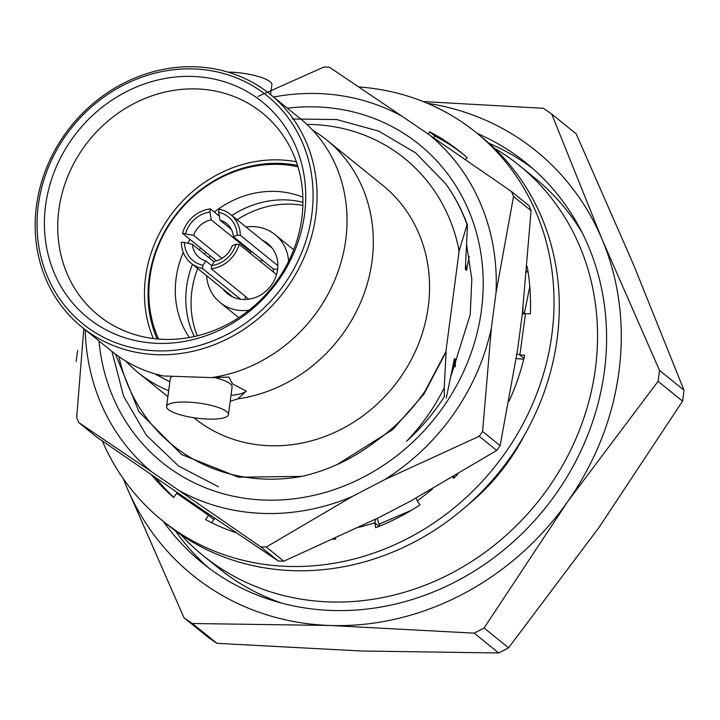 <?xml version="1.0" encoding="UTF-8"?>
<svg xmlns="http://www.w3.org/2000/svg" width="720" height="720" viewBox="0 0 720 720"><rect width="100%" height="100%" fill="white"/><g stroke="black" fill="none" stroke-linecap="round" stroke-linejoin="round"><path stroke-width="1.08" d="M222.012 258.327L193.617 235.35L182.493 233.334L216.387 260.766M182.493 233.334A31.347 28.242 129 0 1 210.375 208.872L209.961 212.058L211.257 219.87L251.208 252.207A21.834 19.674 129 0 1 252.333 252.027M219.312 216.099L210.375 208.872M231.354 229.374L219.987 220.167L218.682 212.355L219.105 209.169A31.347 28.242 129 0 1 230.535 214.461A31.347 28.242 129 0 1 240.327 235.314L237.231 235.206L233.406 236.709L273.366 269.037A21.834 19.674 129 0 1 273.393 272.025M277.866 265.689L240.327 235.314M236.043 244.206L239.139 244.314A31.347 28.242 129 0 1 211.257 268.776L211.68 265.59A28.071 25.29 129 0 0 236.043 244.206L232.227 245.709A21.834 19.674 129 0 1 214.587 261.18L211.68 265.59L205.857 260.883A21.834 19.674 129 0 1 199.188 257.499A21.834 19.674 129 0 1 192.429 244.341L214.119 261.891M205.857 260.883L202.95 265.293A28.071 25.29 129 0 1 184.401 242.442L192.429 244.341M202.95 265.293L202.527 268.479A31.347 28.242 129 0 1 191.097 263.187A31.347 28.242 129 0 1 181.305 242.334L184.401 242.442M193.617 235.35A21.834 19.674 129 0 1 211.257 219.87M185.589 233.442A28.071 25.29 129 0 1 209.961 212.058M259.92 261.135A21.834 19.674 129 0 1 262.854 260.532M219.987 220.167A21.834 19.674 129 0 1 226.656 223.551A21.834 19.674 129 0 1 233.406 236.709M218.682 212.355A28.071 25.29 129 0 1 237.231 235.206M239.139 244.314L276.543 274.581M248.85 299.196L211.257 268.776M202.527 268.479L240.534 299.232M273.366 269.037L277.641 269.19M245.394 296.397L244.98 299.511M251.343 251.217L251.208 252.207M312.669 130.167A149.715 134.901 129 0 1 326.556 139.887A149.715 134.901 129 0 1 372.042 261.045A149.715 134.901 129 0 1 237.834 398.88L246.294 391.104L232.497 383.913L228.942 377.064L211.545 377.613L163.296 375.966A149.715 134.901 129 0 1 152.424 373.059A149.715 134.901 129 0 1 111.906 351.378L81.936 327.123A149.715 134.901 129 0 1 36.45 205.965A149.715 134.901 129 0 1 127.512 81.288A149.715 134.901 129 0 1 270.306 94.365A149.715 134.901 129 0 1 315.792 215.523A149.715 134.901 129 0 1 224.73 340.2A149.715 134.901 129 0 1 81.936 327.123M168.669 390.699A149.715 134.901 129 0 1 138.186 372.645A149.715 134.901 129 0 1 125.793 361.089M77.634 350.487A311.904 281.052 -51 0 0 76.869 355.959A311.904 281.052 -51 0 0 76.194 361.422M427.392 103.293A272.916 245.916 129 0 1 602.1 239.382L551.736 114.084L576.234 133.911L633.636 264.906L684 390.204A311.904 281.052 129 0 1 683.325 395.676A311.904 281.052 129 0 1 682.56 401.148L599.094 527.328L508.581 647.811A311.904 281.052 129 0 1 498.672 652.968L361.323 650.997L216.927 643.329A311.904 281.052 129 0 1 208.458 637.551L183.96 617.724A311.904 281.052 -51 0 0 192.429 623.511L329.778 625.473A272.916 245.916 129 0 1 126.558 486.729A272.916 245.916 129 0 1 123.426 478.899M270.576 94.59L271.872 84.753A31.194 7.605 -172.5 0 0 230.427 72.171A31.194 7.605 -172.5 0 0 227.961 72.117M228.438 414.648A31.194 7.605 -172.5 0 0 187.002 402.075A31.194 7.605 -172.5 0 0 166.59 406.512A31.194 7.605 -172.5 0 0 208.026 419.085A31.194 7.605 -172.5 0 0 228.438 414.648L232.092 386.91A31.194 7.605 -172.5 0 0 214.119 377.478M230.202 401.256L237.834 398.88M230.976 395.334A46.782 11.403 -172.5 0 0 246.294 391.104M311.832 214.569A146.592 132.093 -51 0 0 193.626 68.94A146.592 132.093 -51 0 0 38.304 205.218A146.592 132.093 -51 0 0 156.51 350.847A146.592 132.093 -51 0 0 311.832 214.569M157.077 338.931A123.516 111.294 129 0 1 149.103 278.199A123.516 111.294 129 0 1 297.522 165.393M153.297 338.517A126.324 113.823 129 0 1 145.539 277.335A126.324 113.823 129 0 1 296.325 161.775M301.806 218.304A130.221 117.342 129 0 1 224.487 325.827A130.221 117.342 129 0 1 101.448 317.745A130.221 117.342 129 0 1 58.842 209.997A130.221 117.342 129 0 1 139.95 100.656A130.221 117.342 129 0 1 265.203 115.407A130.221 117.342 129 0 1 301.806 218.304M304.551 214.317A138.798 125.064 129 0 1 157.5 343.35A138.798 125.064 129 0 1 45.585 205.47A138.798 125.064 129 0 1 192.636 76.437A138.798 125.064 129 0 1 304.551 214.317M208.863 568.062A257.319 231.867 129 0 1 175.401 530.838M477.261 133.452A257.319 231.867 129 0 1 526.203 163.026A257.319 231.867 129 0 1 604.386 371.259A257.319 231.867 129 0 1 447.867 585.558A257.319 231.867 129 0 1 202.455 563.076A257.319 231.867 129 0 1 163.323 521.379M270.306 94.365L300.267 118.62A149.715 134.901 129 0 1 329.931 153.72A149.715 134.901 129 0 1 345.753 239.769A149.715 134.901 129 0 1 211.545 377.613M326.556 139.887L382.806 185.409A149.715 134.901 129 0 1 428.292 306.567A149.715 134.901 129 0 1 337.23 431.244A149.715 134.901 129 0 1 194.445 418.167L193.923 417.753M306.9 124.389A184.392 166.149 129 0 1 458.226 246.537L459.045 251.721L445.887 351.684L425.187 390.906C411.381 411.12 394.533 428.202 374.661 442.17C352.224 459.063 327.942 470.466 301.806 476.397A184.392 166.149 129 0 1 118.935 356.652M301.806 476.397L238.446 477.189L181.71 454.563L138.888 411.615L115.524 354.195M411.183 510.399L379.044 524.16M444.258 387.702L444.429 396.567A196.344 176.922 129 0 1 406.503 441.288C421.875 425.376 434.457 407.511 444.258 387.702L446.103 351.855L423.855 394.254L392.724 429.615L337.284 464.472M292.203 118.971L336.645 119.547L378.648 131.094L415.647 152.874L445.662 183.735C454.653 196.173 461.916 209.934 467.451 225.009L467.064 224.685L459.315 250.317L458.226 246.537M445.662 183.735A196.344 176.922 129 0 1 467.064 224.685M455.157 366.966L455.634 359.577L454.437 358.605L446.265 398.052M523.098 307.134L522.666 313.92M455.634 359.577L453.051 366.048M524.268 313.776L529.794 286.569M522.873 310.743L523.368 313.857M465.651 264.438L466.533 270.315L469.17 256.446M567.549 501.804A272.916 245.916 129 0 1 329.778 625.473L474.174 633.141A311.904 281.052 -51 0 0 484.083 627.984L567.549 501.804L658.062 381.321A311.904 281.052 -51 0 0 659.502 370.386L602.1 239.382A272.916 245.916 129 0 1 567.549 501.804M163.296 375.966L156.042 374.571L169.83 381.771M513.63 452.565L514.161 452.997M489.024 143.298A257.319 231.867 129 0 1 532.413 168.255M467.451 225.009L465.336 269.352L466.533 270.315M459.045 251.721L459.315 250.317M172.629 376.344A31.194 7.605 -172.5 0 0 170.244 378.765L166.59 406.512M126.558 486.729L183.96 617.724M551.736 114.084A311.904 281.052 -51 0 0 543.267 108.297L423.162 101.556M684 390.204L659.502 370.386M508.581 647.811L484.083 627.984M658.062 381.321L682.56 401.148M216.927 643.329L192.429 623.511M474.174 633.141L498.672 652.968M516.888 448.623L517.059 447.336M102.33 440.955A249.525 224.838 -51 0 0 162.144 520.434A249.525 224.838 -51 0 0 411.084 536.679A249.525 224.838 -51 0 0 553.896 310.356A249.525 224.838 -51 0 0 476.082 132.498A249.525 224.838 -51 0 0 358.83 86.967M162.144 520.434L167.4 524.682A249.525 224.838 -51 0 0 416.34 540.936A249.525 224.838 -51 0 0 559.152 314.613A249.525 224.838 -51 0 0 481.338 136.755L476.082 132.498M465.318 159.588L467.253 157.743A224.568 202.356 -51 0 0 460.386 151.902A224.568 202.356 -51 0 0 429.516 131.706L428.373 134.208M509.067 401.139A224.568 202.356 -51 0 0 524.718 355.23L519.867 355.041L521.946 339.714L525.492 313.668L530.343 313.848A224.568 202.356 -51 0 0 527.13 266.409M452.907 477.261L453.654 478.314A224.568 202.356 -51 0 0 457.632 474.48M359.073 527.346L374.832 522.882L375.687 527.697A224.568 202.356 -51 0 0 420.066 504.846L417.321 501.003L432.459 489.042M333.351 539.433A224.568 202.356 -51 0 0 335.781 539.001L335.673 538.371M151.614 475.002A224.568 202.356 -51 0 0 173.637 497.52L176.652 493.281L188.487 501.444L208.593 515.322L205.578 519.561A224.568 202.356 -51 0 0 236.412 532.854M155.691 477.801A224.568 202.356 -51 0 0 173.826 497.25M209.583 514.665L208.593 515.322L213.849 519.579L211.626 522.702M528.003 271.584L526.716 271.107M462.996 154.053A224.568 202.356 -51 0 0 434.772 135.963L433.863 137.97M375.534 519.273L374.832 522.882L379.116 526.338M453.753 476.766L454.581 477.432M516.996 353.808L519.867 355.041L523.971 358.371M429.516 131.706L434.772 135.963M526.635 272.025L527.535 271.773M516.276 358.587L523.773 359.19M525.492 313.668L522.306 313.956L517.635 349.434L500.121 445.653A249.525 224.838 129 0 1 496.719 450.477L479.196 436.293A249.525 224.838 -51 0 0 482.598 431.478L500.121 445.653M416.151 498.087L417.321 501.003M377.217 518.427L379.719 526.095M214.794 518.211L213.849 519.579M177.255 492.597L176.652 493.281M466.695 245.133L471.825 279.234L470.25 314.55L451.233 375.282M287.379 108.189A204.453 184.23 129 0 1 481.464 310.014A204.453 184.23 129 0 1 286.398 499.572A204.453 184.23 129 0 1 99.018 340.947M218.475 486.774L178.677 466.083L146.331 435.222L123.57 396.162L111.933 351.396M496.719 450.477L410.706 501.039L378.576 517.752L283.797 561.222A249.525 224.838 129 0 1 278.298 561.033L260.775 546.849A249.525 224.838 -51 0 0 266.274 547.038L283.797 561.222M278.298 561.033L205.407 511.83L96.309 436.788L78.786 422.604A249.525 224.838 -51 0 1 76.68 417.6L83.817 328.644M273.591 97.029A218.331 196.731 129 0 1 402.327 116.433L429.786 135.171A218.331 196.731 129 0 1 496.017 292.707L491.355 328.158A218.331 196.731 129 0 1 384.417 479.763L352.296 496.476A218.331 196.731 129 0 1 179.127 490.554L151.668 471.807A218.331 196.731 129 0 1 85.23 329.787M513.531 196.479A249.525 224.838 -51 0 0 511.434 191.475L528.957 205.65A249.525 224.838 129 0 1 531.063 210.663L513.531 196.479L496.017 292.707M402.327 116.433L329.445 67.221A249.525 224.838 -51 0 0 323.937 67.032L258.084 96.417M429.786 135.171L511.434 191.475M491.355 328.158L482.598 431.478M522.306 313.974L531.063 210.663M479.196 436.293L384.417 479.763M352.296 496.476L266.274 547.038M260.775 546.849L179.127 490.554M151.668 471.807L78.786 422.604M158.535 339.057A121.644 109.611 129 0 1 150.021 276.642A121.644 109.611 129 0 1 235.125 171.477A121.644 109.611 129 0 1 278.784 164.403A121.644 109.611 129 0 1 297.945 166.788M194.31 336.519A93.573 84.312 129 0 1 192.429 264.267A93.573 84.312 129 0 0 186.606 286.893A93.573 84.312 129 0 0 194.31 336.519M199.332 249.93A93.573 84.312 129 0 1 200.529 247.932A93.573 84.312 129 0 0 199.332 249.93M231.867 215.532A93.573 84.312 129 0 1 285.75 199.908A93.573 84.312 129 0 1 302.922 202.311A93.573 84.312 129 0 0 231.867 215.532M189.306 337.518A93.573 84.312 129 0 1 183.267 252.441M187.785 243.243A93.573 84.312 129 0 1 190.017 239.418M214.335 212.076A93.573 84.312 129 0 1 275.238 191.394A93.573 84.312 129 0 1 302.85 197.208M524.448 435.114A198.063 178.47 129 0 1 468.198 504.63M494.091 147.987A251.082 226.242 129 0 1 519.12 165.321L534.897 178.092A251.082 226.242 129 0 1 582.219 232.803M519.12 165.321A251.082 226.242 129 0 1 595.413 368.514A251.082 226.242 129 0 1 442.692 577.611A251.082 226.242 129 0 1 203.22 555.678A251.082 226.242 129 0 1 181.044 534.807M282.375 603.315A251.082 226.242 129 0 1 218.997 568.44L203.22 555.678M197.343 335.808A93.573 84.312 129 0 1 191.862 291.15A93.573 84.312 129 0 1 197.685 268.524M209.142 257.868A43.668 39.348 129 0 1 210.015 255.609M246.042 227.007A43.668 39.348 129 0 1 275.085 234.657A43.668 39.348 129 0 1 288.621 261.333M262.413 240.255A32.13 28.944 129 0 1 267.831 243.63A32.13 28.944 129 0 1 277.587 269.631A32.13 28.944 129 0 1 258.048 296.388A32.13 28.944 129 0 1 227.412 293.58A32.13 28.944 129 0 1 222.975 288.981M249.057 310.221A43.668 39.348 129 0 1 220.149 302.553A43.668 39.348 129 0 1 206.604 275.742M204.588 254.187A93.573 84.312 129 0 1 205.785 252.189M237.123 219.789A93.573 84.312 129 0 1 302.859 205.416M230.535 214.461L272.268 248.229M191.097 263.187L232.83 296.964M138.186 372.645L167.886 396.675M453.852 476.712L454.599 477.414M150.021 276.642L149.742 278.649M235.125 171.477L237.024 170.793M275.085 234.657L293.724 249.741M220.149 302.553L238.788 317.637"/></g></svg>
